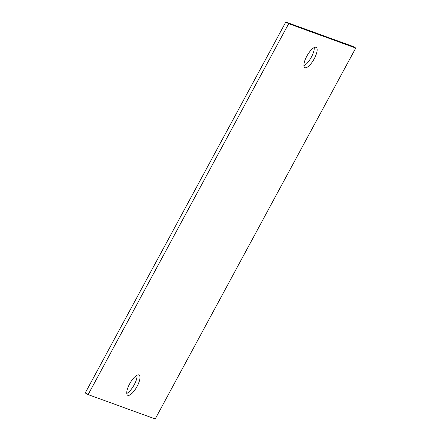<?xml version="1.0" encoding="UTF-8"?>
<svg xmlns="http://www.w3.org/2000/svg" width="441" height="441" viewBox="0 0 441 441"><rect width="100%" height="100%" fill="white"/><g stroke="black" fill="none" stroke-linecap="round" stroke-linejoin="round"><path stroke-width="0.66" d="M127.851 395.334A11.609 3.875 119.5 0 0 136.897 386.757A11.609 3.875 119.5 0 0 139.08 375.026A11.609 3.875 119.5 0 0 138.882 374.938A11.609 3.875 119.5 0 0 129.836 383.51A11.609 3.875 119.5 0 0 127.653 395.246A11.609 3.875 119.5 0 0 127.851 395.334M126.76 393.455A11.609 3.875 119.5 0 0 133.855 385.412A11.609 3.875 119.5 0 0 137.085 375.181M88.139 394.596L155.199 418.95L355.749 48.036L288.69 23.682L88.139 394.596L85.251 392.964L285.801 22.05L288.69 23.682M305.007 67.694A11.609 3.875 119.5 0 0 314.053 59.122A11.609 3.875 119.5 0 0 316.236 47.385A11.609 3.875 119.5 0 0 316.037 47.297A11.609 3.875 119.5 0 0 306.986 55.875A11.609 3.875 119.5 0 0 304.808 67.605A11.609 3.875 119.5 0 0 305.007 67.694M285.801 22.05L352.861 46.404L355.749 48.036M303.915 65.819A11.609 3.875 119.5 0 0 311.01 57.771A11.609 3.875 119.5 0 0 314.24 47.545"/></g></svg>
